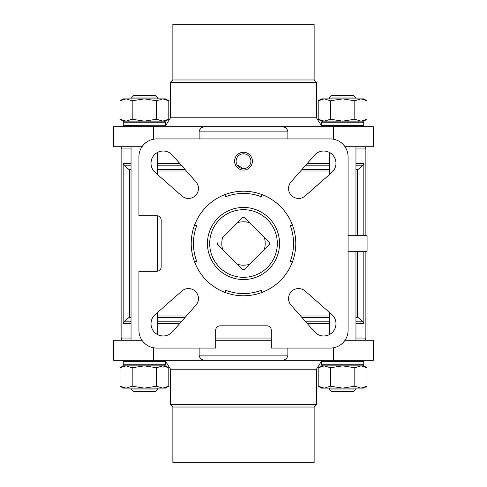 <?xml version="1.0" encoding="UTF-8"?>
<svg xmlns="http://www.w3.org/2000/svg" width="487" height="487" viewBox="0 0 487 487"><rect width="100%" height="100%" fill="white"/><g stroke="black" fill="none" stroke-linecap="round" stroke-linejoin="round"><path stroke-width="0.73" d="M363.746 98.885L367.021 100.772L360.916 98.885L363.746 98.885L367.021 100.772L360.916 98.885L354.816 100.772L342.611 98.885L330.411 100.772L324.305 98.885L321.475 98.885L318.206 100.772L324.305 98.885L318.206 100.772L318.206 119.242L324.305 121.129L330.411 119.242L342.611 121.129L354.816 119.242L360.916 121.129L367.021 119.242L360.916 121.129L363.746 121.129L367.021 119.242L360.916 121.129L321.475 121.129L318.206 119.242L324.305 121.129L322.589 121.129L324.305 121.129M330.411 100.772L330.411 119.242L342.611 121.129M354.816 100.772L354.816 119.242L360.916 121.129M168.794 119.242L168.794 100.772L162.695 98.885L165.525 98.885L168.794 100.772L162.695 98.885L156.589 100.772L144.389 98.885L132.184 100.772L132.184 119.242L144.389 121.129L156.589 119.242L162.695 121.129L168.794 119.242L162.695 121.129L165.525 121.129L168.794 119.242L162.695 121.129L126.084 121.129L132.184 119.242L144.389 121.129M119.979 119.242L126.084 121.129L123.254 121.129L119.979 119.242L119.979 100.772L126.084 98.885L119.979 100.772L126.084 98.885L162.695 98.885M318.206 367.758L324.305 365.871L321.475 365.871L318.206 367.758L318.206 386.228L324.305 388.115L318.206 386.228L324.305 388.115L321.475 388.115L318.206 386.228M342.611 365.871L324.305 365.871L330.411 367.758L342.611 365.871L354.816 367.758L360.916 365.871L342.611 365.871M363.746 388.115L367.021 386.228L360.916 388.115L363.746 388.115L367.021 386.228L367.021 367.758L363.746 365.871L360.916 365.871L367.021 367.758L360.916 365.871L354.816 367.758L354.816 386.228L342.611 388.115L330.411 386.228L324.305 388.115L342.611 388.115L354.816 386.228L360.916 388.115L342.611 388.115M367.021 367.758L360.916 365.871L362.638 365.871L360.916 365.871M168.794 367.758L162.695 365.871L123.254 365.871L119.979 367.758L126.084 365.871L132.184 367.758L144.389 365.871L156.589 367.758L162.695 365.871L168.794 367.758L162.695 365.871L165.525 365.871L168.794 367.758L168.794 386.228L162.695 388.115L156.589 386.228L156.589 367.758M243.232 168.569L237.041 164.783M138.929 271.314L138.929 330.271A17.8 17.8 0 0 0 156.729 348.071L215.686 348.071L215.686 330.271A4.45 4.45 0 0 1 220.136 325.821L266.864 325.821A4.45 4.45 0 0 1 271.314 330.271L271.314 348.071L330.271 348.071A17.8 17.8 0 0 0 348.071 330.271L348.071 156.729A17.8 17.8 0 0 0 330.271 138.929L156.729 138.929A17.8 17.8 0 0 0 138.929 156.729L138.929 215.686L156.729 215.686A4.45 4.45 0 0 1 161.179 220.136L161.179 266.864A4.45 4.45 0 0 1 156.729 271.314L138.929 271.314M199.14 138.929L199.14 131.143L287.86 131.143C286.715 127.953 284.384 126.468 280.871 126.693L206.129 126.693C202.604 126.468 200.279 127.953 199.14 131.143M287.86 138.929L287.86 131.143M243.5 207.456A36.044 36.044 0 0 1 274.717 261.519A36.044 36.044 0 0 1 212.283 261.519A36.044 36.044 0 0 1 243.5 207.456M261.3 292.663L261.3 290.289L261.3 292.663M292.663 225.7L290.289 225.7L292.663 225.7M225.7 194.337L225.7 196.711L225.7 194.337M194.337 261.3L196.711 261.3L194.337 261.3M243.5 191.214A52.286 52.286 0 0 1 288.779 269.64A52.286 52.286 0 0 1 198.221 269.64A52.286 52.286 0 0 1 243.5 191.214M194.337 225.7L196.711 225.7A50.058 50.058 0 0 0 196.711 261.3M261.3 194.337L261.3 196.711A50.058 50.058 0 0 0 225.7 196.711M292.663 261.3L290.289 261.3A50.058 50.058 0 0 0 290.289 225.7M225.7 292.663L225.7 290.289A50.058 50.058 0 0 0 261.3 290.289M222.614 237.644A21.69 21.69 0 0 0 222.614 249.356L237.644 264.386A21.69 21.69 0 0 0 249.356 264.386L264.386 249.356A21.69 21.69 0 0 0 264.386 237.644L249.356 222.614A21.69 21.69 0 0 0 237.644 222.614L222.614 237.644M243.5 152.279A8.9 8.9 0 0 1 251.207 165.629A8.9 8.9 0 0 1 235.793 165.629A8.9 8.9 0 0 1 243.5 152.279M155.17 172.441L181.815 195.944A10.014 10.014 0 0 0 195.518 195.518A10.014 10.014 0 0 0 195.944 181.815L172.441 155.17A12.236 12.236 0 0 0 154.61 154.61A12.236 12.236 0 0 0 155.17 172.441M172.441 331.83L195.944 305.185A10.014 10.014 0 0 0 195.518 291.482A10.014 10.014 0 0 0 181.815 291.056L155.17 314.559A12.236 12.236 0 0 0 154.61 332.39A12.236 12.236 0 0 0 172.441 331.83M331.83 314.559L305.185 291.056A10.014 10.014 0 0 0 291.482 291.482A10.014 10.014 0 0 0 291.056 305.185L314.559 331.83A12.236 12.236 0 0 0 332.39 332.39A12.236 12.236 0 0 0 331.83 314.559M314.559 155.17L291.056 181.815A10.014 10.014 0 0 0 291.482 195.518A10.014 10.014 0 0 0 305.185 195.944L331.83 172.441A12.236 12.236 0 0 0 332.39 154.61A12.236 12.236 0 0 0 314.559 155.17M355.96 316.002L357.385 316.002L357.385 251.286M357.385 235.714L357.385 170.998L358.152 169.427L363.083 165.166L363.826 163.595L363.826 235.714M123.917 165.166L123.174 163.595L123.174 323.405L123.917 321.834L128.848 317.573L129.615 316.002L129.615 170.998L128.848 169.427L123.917 165.166L131.04 165.166M131.04 338.057L121.129 338.057L121.129 148.943L131.04 148.943M355.96 148.943L365.871 148.943L365.871 235.714M215.686 338.057L271.314 338.057M355.96 338.057L365.871 338.057L365.871 251.286M355.96 323.405L363.826 323.405L363.826 251.286M357.385 316.002L358.152 317.573L363.083 321.834L363.826 323.405M153.618 347.797L153.618 360.307L373.316 360.307L373.316 340.279L344.985 340.279M153.618 360.307L113.684 360.307L113.684 340.279L142.015 340.279M161.623 360.307L325.377 360.307M206.129 360.307C202.604 360.532 200.279 359.047 199.14 355.857L287.86 355.857C286.715 359.047 284.384 360.532 280.871 360.307M287.86 355.857L287.86 348.071M215.686 340.279L271.314 340.279M199.14 355.857L199.14 348.071M121.726 148.943L121.129 146.721M161.623 126.693L325.377 126.693M206.129 126.693L113.684 126.693L113.684 146.721L142.015 146.721M344.985 146.721L373.316 146.721L373.316 126.693L280.871 126.693M348.071 251.286L367.088 251.286L367.088 235.714L348.071 235.714M269.634 242.891L264.386 237.644L269.634 242.891A26.14 26.14 0 0 1 269.634 244.109L264.386 249.356L269.634 244.109M249.356 222.614L244.109 217.366L249.356 222.614M244.109 269.634L249.356 264.386L244.109 269.634A26.14 26.14 0 0 1 242.891 269.634L237.644 264.386L242.891 269.634M217.366 244.109L222.614 249.356L217.366 244.109A26.14 26.14 0 0 1 217.366 242.891M242.891 217.366L237.644 222.614L242.891 217.366A26.14 26.14 0 0 1 244.109 217.366M165.501 361.196L170.523 369.207L316.477 369.207L321.499 361.196L322.589 360.307M172.861 79.971L314.139 79.971L314.139 24.35L172.861 24.35L172.861 79.971L170.523 82.309L170.523 117.793L165.501 125.804L123.254 125.579L124.362 126.693M170.523 82.309L316.477 82.309L314.139 79.971M314.139 407.029L172.861 407.029L172.861 462.65L314.139 462.65L314.139 407.029L316.477 404.691L316.477 369.207M172.861 407.029L170.523 404.691L316.477 404.691M170.523 404.691L170.523 369.207M243.5 153.782A7.396 7.396 0 0 1 249.904 164.874A7.396 7.396 0 0 1 237.096 164.874A7.396 7.396 0 0 1 243.5 153.782M355.96 146.721L355.96 235.714M355.96 251.286L355.96 340.279M157.733 152.352L157.733 174.705M157.733 215.802L157.733 271.198M157.733 312.295L157.733 334.648M362.638 360.307L363.746 361.421L363.746 364.757L362.638 365.871L363.746 364.757L321.475 364.757L322.589 365.871L324.305 365.871L322.589 365.871L321.475 364.757L321.475 361.421L363.746 361.421L362.638 360.307M164.411 360.307L165.525 361.421L165.525 364.757L164.411 365.871L162.695 365.871L164.411 365.871L165.525 364.757L123.254 364.757L124.362 365.871L126.084 365.871L124.362 365.871L123.254 364.757L123.254 361.421L124.362 360.307L123.254 361.421L165.525 361.421M322.589 126.693L321.475 125.579L363.746 125.579L362.638 126.693L363.746 125.579L363.746 122.243L321.475 122.243L322.589 121.129L321.475 122.243L321.475 125.579M124.362 121.129L126.084 121.129L124.362 121.129L123.254 122.243L124.362 121.129M123.254 125.579L123.254 122.243L165.525 122.243L165.525 125.579L164.411 126.693M156.589 386.228L144.389 388.115L132.184 386.228L126.084 388.115L123.254 388.115L119.979 386.228L126.084 388.115L119.979 386.228L119.979 367.758M132.184 386.228L132.184 367.758M123.254 388.115L119.979 386.228L126.084 388.115L165.525 388.115L168.794 386.228M330.411 386.228L330.411 367.758M155.347 391.457L133.426 391.457L131.04 389.064L157.733 389.064L155.347 391.457M157.733 388.115L157.733 389.064M353.574 391.457L331.653 391.457L329.267 389.064L355.96 389.064L353.574 391.457M355.96 388.115L355.96 389.064M156.589 100.772L156.589 119.242M132.184 100.772L126.084 98.885L123.254 98.885L119.979 100.772L123.254 98.885M367.021 100.772L367.021 119.242M318.206 100.772L324.305 98.885L360.916 98.885M131.04 97.936L157.733 97.936L155.347 95.543L133.426 95.543L131.04 97.936L131.04 98.885M157.733 97.936L157.733 98.885M329.267 97.936L355.96 97.936L353.574 95.543L331.653 95.543L329.267 97.936L329.267 98.885M355.96 97.936L355.96 98.885M300.595 316.002L329.267 316.002M300.595 170.998L329.267 170.998M355.96 170.998L357.385 170.998M129.615 170.998L131.04 170.998M157.733 170.998L186.405 170.998M129.615 316.002L131.04 316.002M157.733 316.002L186.405 316.002M123.174 323.405L131.04 323.405M157.733 323.405L179.873 323.405M123.174 163.595L131.04 163.595M157.733 163.595L179.873 163.595M307.127 163.595L329.267 163.595M355.96 163.595L363.826 163.595M307.127 323.405L329.267 323.405M305.739 165.166L329.267 165.166M355.96 165.166L363.083 165.166M157.733 165.166L181.261 165.166M301.983 169.427L329.267 169.427M355.96 169.427L358.152 169.427M128.848 169.427L131.04 169.427M157.733 169.427L185.017 169.427M301.983 317.573L329.267 317.573M355.96 317.573L358.152 317.573M128.848 317.573L131.04 317.573M157.733 317.573L185.017 317.573M305.739 321.834L329.267 321.834M355.96 321.834L363.083 321.834M123.917 321.834L131.04 321.834M157.733 321.834L181.261 321.834M243.5 209.684A33.816 33.816 0 0 1 272.787 260.411A33.816 33.816 0 0 1 214.213 260.411A33.816 33.816 0 0 1 243.5 209.684M333.382 347.797L333.382 360.307M153.618 139.203L153.618 126.693M333.382 139.203L333.382 126.693M170.523 117.793L316.477 117.793L321.499 125.804M121.726 338.057L121.129 340.279M365.274 338.057L365.871 340.279M365.274 148.943L365.871 146.721M316.477 117.793L316.477 82.309M329.267 152.352L329.267 174.705M329.267 312.295L329.267 334.648M131.04 146.721L131.04 340.279M363.746 122.243L362.638 121.129L363.746 122.243M165.525 122.243L164.411 121.129L165.525 122.243M131.04 388.115L131.04 389.064M329.267 388.115L329.267 389.064"/></g></svg>
